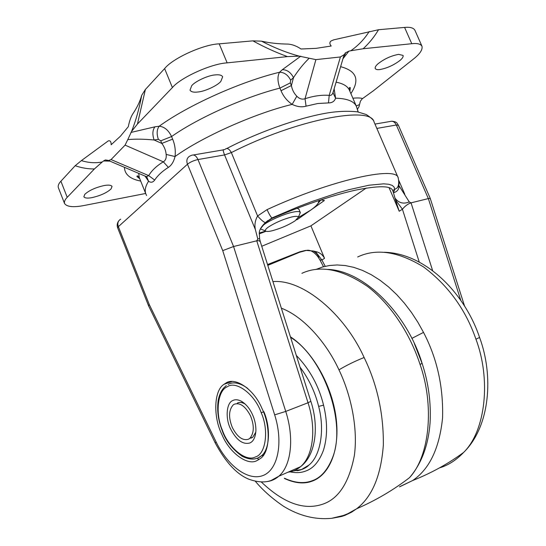 <?xml version="1.0" encoding="UTF-8"?>
<svg xmlns="http://www.w3.org/2000/svg" width="546" height="546" viewBox="0 0 546 546"><rect width="100%" height="100%" fill="white"/><g stroke="black" fill="none" stroke-linecap="round" stroke-linejoin="round"><path stroke-width="0.82" d="M293.277 470.98L301.617 469.485L308.804 465.172C320.318 456.347 325.075 430.391 318.639 406.401C315.117 392.083 308.92 379.006 300.034 367.178M290.588 337.346C323.3 357.268 346.369 421.949 332.876 456.818C327.839 469.963 320.795 477.989 311.759 480.896C303.876 483.838 294.758 482.944 284.405 478.221L284.493 478.514C294.895 483.265 304.061 484.166 311.978 481.217C329.996 474.965 340.499 448.505 335.872 416.223C331.306 383.968 312.005 350.785 290.411 336.786M145.666 193.468L84.118 205.494C73.485 207.548 66.967 206.9 64.571 203.569L58.361 187.688C57.774 185.811 58.62 183.647 60.906 181.211L75.177 165.718L81.402 160.599L108.279 140.888C110.21 140.356 111.172 141.646 111.159 144.751L120.454 136.193L128.324 126.645C129.354 121.369 130.781 117.213 132.61 114.175C136.985 107.76 140.022 101.46 141.714 95.284L145.393 89.462L164.619 68.591C172.666 58.299 203.33 44.369 219.205 43.844L252.873 40.861L261.493 41.162C269.56 42.991 278.453 43.967 288.172 44.089C292.403 44.438 296.683 46.076 301.023 48.997L316.059 48.355L331.204 46.021C329.45 43.946 329.443 42.226 331.19 40.875L333.831 39.81L378.535 29.73L404.586 27.423C410.073 26.897 413.52 27.839 414.912 30.255L421.976 46.233C422.768 49.713 419.86 54.04 413.254 59.207L373.409 90.759L362.182 98.84L360.401 101.187L359.534 104.566L356.224 105.965M378.535 29.73C374.344 36.807 369.219 43.148 363.165 48.751L411.773 43.707C417.24 43.107 420.638 43.946 421.976 46.233M92.021 197.618C87.565 198.451 84.848 198.171 83.872 196.772L84.739 194.396C88.95 190.479 95.407 187.531 104.122 185.551C108.477 184.773 111.118 185.067 112.032 186.432L111.05 188.943C106.832 192.772 100.491 195.659 92.021 197.618M197.932 92.001C193.741 92.54 191.107 91.933 190.022 90.172L191.666 85.77C194.779 81.559 208.04 75.348 215.063 74.925C219.117 74.454 221.656 75.075 222.666 76.781L220.83 81.415C217.526 85.565 204.859 91.469 197.932 92.001M379.9 69.554C377.416 69.881 375.86 69.533 375.238 68.516C374.884 67.274 375.819 65.691 378.057 63.752C384.316 58.872 391.175 55.74 398.628 54.368L403.098 55.426C403.453 56.723 402.443 58.367 400.082 60.367C393.898 65.111 387.169 68.175 379.9 69.554M352.88 98.212C357.337 97.782 360.572 97.891 362.592 98.539M363.165 48.751L350.771 50.764C358.272 45.557 364.407 39.141 369.185 31.532M343.366 57.187L345.222 52.976L348.887 51.147L350.771 50.764M348.887 51.147L342.861 58.893M109.889 161.125L103.508 160.974L105.337 159.958L108.538 160.551L111.056 159.575L148.683 175.614L154.682 180.064C152.941 182.453 150.901 182.849 148.546 181.252L145.024 176.078M334.125 88.691L335.585 98.191L333.108 92.929L333.169 92.158M358.156 111.957L356.347 106.245C353.965 101.201 347.044 98.512 335.585 98.191C334.5 101.351 332.125 102.928 328.46 102.914L329.211 95.359C330.828 95.68 332.036 94.915 332.842 93.066L333.422 91.086M333.224 91.981L344.185 54.498M328.46 102.914L317.745 103.515L306.067 106.177C301.761 107.385 297.126 106.791 292.165 104.388C287.046 100.874 283.333 96.314 281.026 90.718L291.4 85.517C292.13 89.708 293.932 93.27 296.806 96.212C299.385 98.86 302.129 99.7 305.037 98.73C313.732 95.912 321.792 94.786 329.211 95.359L340.404 56.968L344.096 54.682M261.493 41.162C274.372 47.836 286.957 52.832 299.256 56.142L315.895 59.63L305.037 98.73L306.067 106.177M309.173 58.245C303.719 63.486 298.498 69.949 293.509 77.621L290.663 80.16L290.288 82.903L291.4 85.517L293.509 77.621C290.793 72.379 287.073 69.731 282.357 69.67L300.798 56.17M144.963 176.044L146.505 176.699L148.683 175.614C151.802 170.413 156.688 165.813 163.329 161.821C165.609 160.483 166.557 158.019 166.175 154.436C165.779 150.409 164.326 146.738 161.807 143.421L160.749 140.827L158.367 139.339L154.102 139.994L161.807 143.421L172.638 139.141C174.932 144.649 175.737 150.443 175.048 156.531C173.764 161.657 171.54 165.274 168.38 167.383C162.299 171.212 157.733 175.437 154.682 180.064M130.91 132.453L154.928 126.829C152.518 130.057 152.245 134.452 154.102 139.994C144.226 139.046 135.456 138.909 127.791 139.592L131.572 131.443C135.824 120.83 139.203 108.777 141.714 95.284M168.38 167.383L163.329 161.821L125.082 145.134L127.791 139.592M359.534 104.566L359.015 106.682L357.848 108.545M145.393 89.462L137.456 124.038L131.572 131.443M81.402 160.599C88.37 162.81 95.311 163.281 102.232 161.998L94.41 168.953C87.967 169.007 81.552 167.929 75.177 165.718M299.256 56.142L287.476 56.607C276.085 52.505 264.551 47.256 252.873 40.861M125.082 145.134L111.056 159.575M102.232 161.998L103.508 160.974M340.404 56.968L315.895 59.63M137.456 124.038L172.399 87.572C180.59 77.573 211.35 63.657 227.156 62.865L287.476 56.607M64.571 203.569C64.025 201.774 64.906 199.7 67.219 197.324L94.41 168.953M158.367 139.339C156.518 133.811 156.798 129.429 159.214 126.208C164.401 126.761 168.523 130.207 171.581 136.548L172.638 139.141M166.175 154.436L175.048 156.531C201.952 136.985 255.139 113.22 292.165 104.388L296.806 96.212M146.11 176.529L147.017 177.423L148.546 181.252C145.42 186.206 144.513 190.411 145.83 193.871L139.326 177.675L138.67 173.369M281.026 90.718L279.927 88.111C277.464 81.45 277.334 76.167 279.538 72.249C284.248 72.304 287.954 74.938 290.663 80.16M268.332 227.122C265.95 228.808 264.981 230.078 265.431 230.938C266.38 231.688 268.68 231.62 272.331 230.719C280.842 228.399 288.425 225.109 295.065 220.85L298.369 217.226C297.939 216.12 295.686 216.052 291.605 217.008C282.835 219.362 275.075 222.734 268.332 227.122M262.408 225.928L264.23 224.474C269.267 220.495 284.705 213.786 292.212 212.305C296.758 211.247 299.433 211.275 300.252 212.387L299.686 214.114M262.298 229.682L260.811 229.081L260.613 228.494M297.099 208.292L298.894 209.145L300.252 212.387M318.577 200.628L318.721 201.638C318.284 203.863 315.595 206.702 310.654 210.162L298.348 217.526M265.663 231.135L259.214 233.005M317.943 203.528L320.884 199.911M221.888 434.459C213.288 417.56 213.616 390.574 223.996 384.316L225.785 383.155C234.705 376.522 253.883 388.936 261.855 408.217C270.475 424.938 270.502 451.515 260.654 458.34L256.927 460.633C247.297 466.059 229.149 452.463 221.888 434.459M259.596 238.575L257.794 239.018L255.371 229.573L224.556 154.928C222.986 150.792 222.761 149.072 223.894 149.775L224.938 149.461C226.931 147.556 229.074 148.594 231.361 152.58L257.589 215.977L267.09 209.609C269.048 214.1 270.68 216.871 271.983 217.922L265.52 222.611L260.428 228.788M299.809 252.177L305.63 250.389L313.384 251.017C316.933 253.324 318.707 255.651 318.693 257.999L318.782 258.121M306.286 250.505L305.589 250.396M398.955 185.633L409.261 201.931C403.419 204.293 398.662 203.016 394.99 198.082L393.461 192.779L394.649 189.612L394.198 187.196L392.233 185.394L388.711 184.255L383.64 183.831L369.028 185.217L349.071 189.646L337.462 192.956L312.012 201.508L298.648 206.6L271.983 217.922L271.806 218.523L265.486 222.645M398.819 185.326L398.996 187.251C398.471 190.069 396.628 191.905 393.468 192.752M398.949 181.681C399.365 184.029 398.73 186.131 397.044 187.995L392.704 190.561L393.461 192.779M255.371 229.573C254.381 224.932 255.119 220.4 257.589 215.977C261.138 220.018 263.752 222.229 265.424 222.625L265.52 222.611M305.63 250.389L299.727 251.836L267.533 264.551M366.264 188.056L310.913 225.846L324.542 258.326L321.874 260.005L315.472 251.522L313.384 251.017M324.542 258.326C322.584 254.654 319.56 252.382 315.472 251.522M409.261 201.931L411.049 202.859C407.889 203.911 405.016 206.04 402.422 209.227L395.461 199.829L399.215 211.254L389.08 187.735M394.99 198.082L395.461 199.829M222.727 250.628L187.483 164.216L118.373 226.658L149.263 304.525L216.114 441.967C227.662 465.888 248.102 481.272 262.926 475.552C277.825 470.099 283.606 442.847 274.665 414.851L222.727 250.628L233.572 246.512L256.75 240.806L257.794 239.018M149.263 304.525L148.573 305.821M460.776 300.341L428.351 198.587L430.255 198.43L398.409 125.266C396.758 123.376 397.761 121.922 391.837 121.192M325.232 266.298L321.874 260.005L319.942 259.971L323.532 266.728M376.836 128.412L396.341 125.014L428.351 198.587L411.036 202.846M267.724 220.645L265.424 222.625C261.827 225.962 259.794 229.136 259.316 232.146L259.609 238.663L260.312 241.742L259.029 240.697L256.75 240.806L308.033 402.757L310.851 401.337C319.021 425.682 316.168 455.125 300.505 466.714C313.063 456.354 316.625 429.224 308.033 402.757L285.742 411.425C294.478 438.383 291.155 465.881 278.774 476.248C275.286 479.286 271.342 481.067 266.933 481.592M392.704 190.561C391.093 185.606 378.535 185.504 355.016 190.254C331.347 195.523 298.764 206.893 271.806 218.523M297.229 219.123L297.386 219.492L324.392 200.498L320.782 199.897M259.166 233.879L266.025 231.292M296.382 219.867L297.386 219.492M261.746 246.26L310.913 225.846M232.371 427.573C228.392 417.656 228.672 410.094 233.21 404.9L234.254 404.231C239.953 402.354 245.352 406.176 250.443 415.711C254.429 425.552 254.211 433.115 249.781 438.383L248.341 439.284C242.567 440.834 237.244 436.93 232.371 427.573M237.339 403.098C239.25 402.068 241.605 402.252 244.41 403.644L245.4 404.245M255.828 432.077L252.853 437.155L251.413 438.056M230.521 428.787C225.286 418.693 226.317 402.75 232.78 400.559C235.08 399.303 237.926 399.515 241.318 401.201C245.953 403.992 249.645 408.401 252.402 414.428C254.736 419.424 255.91 424.802 255.917 430.562C255.432 437.332 253.405 441.475 249.836 442.99C242.834 444.819 236.398 440.09 230.521 428.787M318.639 406.401L323.56 405.173C318.871 385.988 309.787 369.41 296.314 355.432M290.117 471.86C295.898 473.089 301.051 472.836 305.576 471.089C313.274 468.488 319.233 461.534 323.457 450.232C327.566 436.848 327.6 421.826 323.56 405.173M261.357 482.029C283.108 502.743 303.153 510.257 321.492 504.579C338.035 499.692 348.99 483.326 354.368 455.487C358.115 427.887 350.901 394.703 338.964 369.854C326.29 342.24 303.214 316.387 281.361 308.197M332.193 518.243L341.769 516.441L345.024 515.328L351.44 512.257L356.627 508.776C372.16 496.86 381.06 475.6 383.347 444.997C383.633 413.636 377.225 384.48 364.121 357.514C354.695 361.302 346.314 365.417 338.964 369.854M364.121 357.514C344.546 313.902 302.709 278.91 272.932 281.6M255.357 481.306C262.728 490.165 272.099 498.471 283.47 506.224C299.078 515.84 315.131 519.874 331.634 518.318L343.42 515.472L347.898 513.67L356.627 508.776C375.989 500.293 393.625 489.912 409.541 477.634L409.541 477.634C430.03 455.698 434.329 405.064 420.051 364.435C410.537 335.087 391.939 305.371 367.963 286.739C342.506 269.226 320.488 264.749 301.904 273.314M327.777 269.403C364.312 270.625 407.234 314.182 422.106 363.336L420.051 364.435M422.392 364.23L414.359 343.605M399.501 486.889L412.626 480.541C429.449 469.191 439.421 448.341 442.553 417.997C443.461 386.971 437.114 358.435 423.519 332.391L411.841 338.397M423.519 332.391L417.888 322.29L411.5 312.503L404.422 303.221L396.737 294.635L388.554 286.923L380.016 280.235L371.26 274.693L362.455 270.386L353.74 267.342L345.263 265.547L337.148 264.96L329.497 265.499L322.379 267.049L315.854 269.492M439.448 467.902L440.028 467.717C448.464 465.151 456.34 460.046 463.656 452.402L463.656 452.402C485.947 430.48 490.97 378.917 475.941 339.209C465.745 309.705 448.334 285.654 423.703 267.042C398.321 251.467 376.317 248.109 357.691 256.968M384.309 252.272C425.129 253.201 464.619 292.711 479.579 337.448L475.941 339.209M411.773 43.707L404.586 27.423M350.887 93.591C360.032 79.873 356.599 70.898 340.581 66.667M172.399 87.572L164.619 68.591M227.156 62.865L219.205 43.844M67.219 197.324L60.906 181.211M349.89 91.271L350.32 87.722C349.344 87.012 349.051 87.838 349.433 90.213C347.652 86.22 343.188 83.538 336.036 82.166M154.928 126.829L159.214 126.208C187.844 105.371 240.609 81.62 279.538 72.249L282.357 69.67M124.406 167.301C124.727 174.467 130.16 179.061 140.697 181.081M160.749 140.827L171.581 136.548C197.768 118.018 244.874 96.895 279.927 88.111L290.288 82.903M357.296 108.756L358.169 111.964M267.09 209.609C330.917 180.112 396.335 165.636 398.198 177.805L374.017 121.881C370.973 105.364 295.925 119.663 231.361 152.58L224.556 154.928L197.973 159.555L233.572 246.512L285.742 411.425L274.665 414.851M267.786 265.336L299.727 251.836M398.914 180.671L404.757 194.178M197.973 159.555C193.741 160.476 190.247 162.032 187.483 164.216C186.179 160.551 186.93 157.855 189.721 156.136L191.748 155.241C194.192 154.416 196.267 155.856 197.973 159.555M120.673 219.158C118.011 220.843 117.247 223.348 118.373 226.658L117.683 227.935C116.776 225.402 117.124 223.048 118.714 220.884M216.114 441.967L215.267 443.031C225.751 462.51 237.073 474.617 249.222 479.354C257.903 482.33 265.206 482.705 271.116 480.473L278.774 476.248L300.505 466.714C296.847 469.853 292.697 471.669 288.076 472.167M398.409 125.266L396.341 125.014C394.785 121.881 392.697 120.714 390.076 121.505L374.965 124.079M411.049 202.859L432.65 270.68M419.26 262.107L402.422 209.227L399.215 211.254M257.378 458.271L258.831 459.671M228.071 384.439C232.869 381.681 238.875 382.61 246.075 387.223L247.809 388.527M263.868 411.704C270.823 427.504 269.826 449.965 261.213 455.971L257.705 458.135L254.149 459.036M263.418 411.875L261.227 412.783C254.9 394.28 235.974 380.193 227.252 386.814C217.513 390.451 215.076 413.725 222.386 430.187C228.201 447.481 246.075 462.421 255.432 456.913C265.684 454.449 269.158 430.357 261.227 412.783M263.636 454.961L261.213 455.971C259.8 457.009 253.972 462.237 242.124 456.238C232.173 449.105 225.505 440.472 222.106 430.33L222.386 430.187M308.804 465.172C305.596 468.857 298.02 470.843 296.928 470.707M409.541 477.634C421.498 463.704 428.344 445.413 430.084 422.761C431.135 402.634 428.48 382.828 422.106 363.336M399.952 486.561L412.626 480.541C431.272 473.116 448.28 463.738 463.656 452.402C490.274 426.337 493.775 375.668 479.579 337.448M107.828 160.306L105.337 159.958M343.564 56.634C344.942 54.771 345.55 53.59 345.386 53.078L345.229 52.976M146.253 176.59L147.017 177.423L146.505 176.699L108.538 160.551M357.446 109.193L359.015 106.682M356.347 106.245L349.433 90.213M139.756 178.74L136.937 176.549C137.087 175.341 137.885 175.716 139.326 177.675M145.83 193.871L146.56 195.536M298.369 217.226L300.314 212.64M260.811 229.081L265.431 230.938M319.847 200.205L318.721 201.638M231.893 381.552L223.996 384.309M374.017 121.881C374.03 120.441 371.451 117.991 366.277 114.53L357.309 111.807C349.194 111.002 340.724 111.159 331.893 112.285C305.139 115.779 261.043 130.637 226.399 148.703M319.942 259.971L318.7 257.999C318.884 258.06 312.646 248.341 305.869 250.553L299.59 252.272L267.793 265.37M398.996 187.237L398.86 185.954L397.031 188.001C398.764 185.961 399.153 182.569 398.198 177.805M267.752 220.625L268.175 220.516M223.287 149.877L193.468 154.948M117.683 227.935L148.553 305.787L215.267 443.031M464.564 306.074L430.255 198.43M260.312 241.742L310.851 401.337M249.781 438.383L252.853 437.155M244.41 403.644L241.318 401.201M226.324 385.565L223.587 388.056C220.905 391.257 219.096 395.481 218.147 400.73C216.892 410.483 218.209 420.345 222.106 430.33"/></g></svg>
